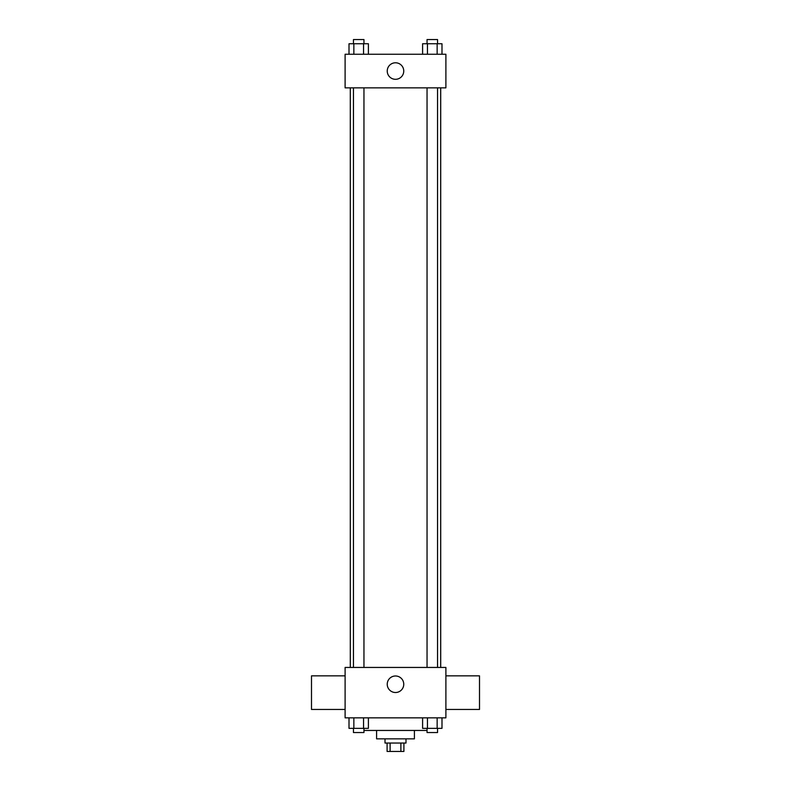 <?xml version="1.0" encoding="UTF-8"?>
<svg xmlns="http://www.w3.org/2000/svg" width="791" height="791" viewBox="0 0 791 791"><rect width="100%" height="100%" fill="white"/><g stroke="black" fill="none" stroke-linecap="round" stroke-linejoin="round"><path stroke-width="1.19" d="M400.889 743.046L400.889 751.45L387.096 751.45L387.096 743.046M400.889 751.45L403.904 751.45L403.904 743.046M406.001 738.853L406.001 743.046L384.999 743.046L384.999 738.853M390.111 743.046L390.111 751.45M414.405 730.449L414.405 738.853L376.595 738.853L376.595 730.449M427.041 730.449L363.959 730.449M445.897 717.852L345.103 717.852L345.103 667.446L445.897 667.446L445.897 717.852M403.756 684.255A8.256 8.256 0 0 1 391.367 691.403A8.256 8.256 0 0 1 391.367 677.096A8.256 8.256 0 0 1 403.756 684.255M445.897 709.448L479.504 709.448L479.504 675.85L445.897 675.85M345.103 675.85L311.496 675.85L311.496 709.448L345.103 709.448M440.696 87.85L440.696 667.446M427.041 667.446L427.041 87.85M363.959 87.85L363.959 667.446M445.897 87.85L345.103 87.85L345.103 54.253L445.897 54.253L445.897 87.85M403.756 71.052A8.256 8.256 0 0 1 391.367 78.2A8.256 8.256 0 0 1 391.367 63.893A8.256 8.256 0 0 1 403.756 71.052M441.991 54.253L441.991 43.752L422.592 43.752L422.592 54.253M437.146 43.752L437.146 54.253M427.447 43.752L427.447 54.253M427.041 43.752L427.041 39.55L437.542 39.55L437.542 43.752M368.408 54.253L368.408 43.752L349.009 43.752L349.009 54.253M363.553 43.752L363.553 54.253M353.854 43.752L353.854 54.253M353.458 43.752L353.458 39.55L363.959 39.55L363.959 43.752M441.991 717.852L441.991 728.353L422.592 728.353L422.592 717.852M437.146 717.852L437.146 728.353M427.447 717.852L427.447 728.353M437.542 728.353L437.542 732.545L427.041 732.545L427.041 728.353M368.408 717.852L368.408 728.353L349.009 728.353L349.009 717.852M363.553 717.852L363.553 728.353M353.854 717.852L353.854 728.353M363.959 728.353L363.959 732.545L353.458 732.545L353.458 728.353M350.304 87.85L350.304 667.446M437.542 667.446L437.542 87.85M353.458 87.85L353.458 667.446"/></g></svg>
